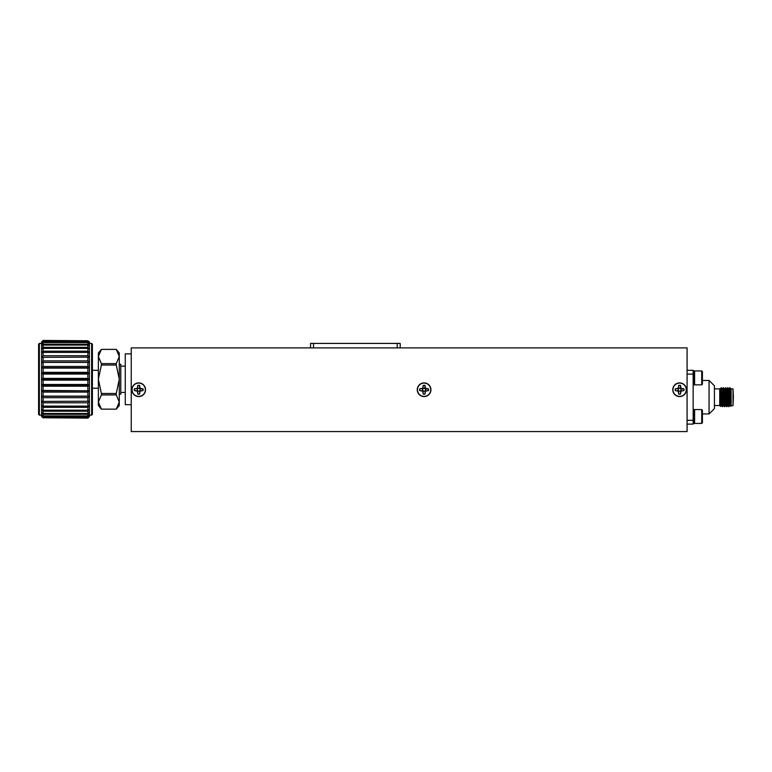 <?xml version="1.0" encoding="UTF-8"?>
<svg xmlns="http://www.w3.org/2000/svg" width="772" height="772" viewBox="0 0 772 772"><rect width="100%" height="100%" fill="white"/><g stroke="black" fill="none" stroke-linecap="round" stroke-linejoin="round"><path stroke-width="1.16" d="M43.107 357.147L43.107 360.862L87.883 360.862L87.883 357.147L41.592 357.33L41.592 352.872L43.107 352.428L43.107 355.738L87.883 355.738L87.883 352.428L43.107 352.428M87.883 366.439L87.883 362.415L43.107 362.415L43.107 366.439L87.883 366.439L89.407 367.733L89.407 373.436L87.883 372.336L87.883 368.099L43.107 368.099L43.107 372.336L87.883 372.336M87.883 378.396L87.883 374.053L43.107 374.053L43.107 378.396L87.883 378.396L89.407 379.274L89.407 385.112L87.883 384.485L87.883 380.142L43.107 380.142L43.107 384.485L87.883 384.485M87.883 390.449L87.883 386.203L43.107 386.203L43.107 390.449L89.407 390.806L89.407 396.219L87.883 396.132L87.883 392.099L43.107 392.099L43.107 396.132L87.883 396.132M87.883 401.392L87.883 397.677L43.107 397.677L43.107 401.392L89.407 401.218L89.407 405.667L87.883 406.12L87.883 402.801L43.107 402.801L43.107 406.12L87.883 406.12M87.883 410.183L87.883 407.346L43.107 407.346L43.107 410.183L87.883 410.183L89.407 409.469L89.407 412.537L87.883 413.483L87.883 411.206L43.107 411.206L43.107 413.483L87.883 413.483M87.883 415.944L87.883 414.274L43.107 414.274L43.107 415.944L87.883 415.944L89.407 414.776L89.407 416.147L87.883 417.498L87.883 416.475L43.107 416.475L43.107 417.498L87.883 417.498M87.883 418.115L43.107 417.768L87.883 418.115L89.407 416.6L87.883 418.115M43.107 348.365L43.107 351.192L87.883 351.192L87.883 348.365L43.107 348.365L41.592 349.069L41.592 346.01L43.107 345.065L43.107 347.342L87.883 347.342L87.883 345.065L43.107 345.065M43.107 342.604L43.107 344.273L87.883 344.273L87.883 342.604L43.107 342.604L41.592 343.772L41.592 342.401L43.107 341.05L43.107 342.064L87.883 342.064L87.883 341.05L43.107 341.05M43.107 340.433L87.883 340.77L43.107 340.433L41.592 341.938L43.107 340.433M87.883 357.147L89.407 357.33L89.407 362.319L87.883 360.862M87.883 362.415L89.407 362.319L89.407 367.733L41.592 367.733L41.592 357.33L43.107 355.738M87.883 368.099L89.407 367.733M87.883 374.053L89.407 373.436L89.407 379.274L41.592 379.274L41.592 367.733L43.107 368.099M87.883 380.142L89.407 379.274M87.883 386.203L89.407 385.112L89.407 390.806L41.592 390.806L41.592 379.274L43.107 380.142M87.883 392.099L89.407 390.806M87.883 397.677L89.407 396.219L89.407 401.218L87.883 402.801M87.883 407.346L89.407 405.667L89.407 409.469L87.883 411.206M87.883 414.274L89.407 412.537L89.407 414.776L87.883 416.475M87.883 417.768L89.407 416.6M87.883 352.428L89.407 352.872L89.407 357.33L87.883 355.738M87.883 348.365L89.407 349.069L89.407 352.872L87.883 351.192M87.883 345.065L89.407 346.01L89.407 349.069L87.883 347.342M87.883 342.604L89.407 343.772L89.407 346.01L87.883 344.273M87.883 341.05L89.407 342.401L89.407 343.772L87.883 342.064M89.407 341.938L87.883 340.77M43.107 360.862L41.592 362.319L43.107 362.415M43.107 366.439L41.592 367.733M43.107 372.336L41.592 373.436L43.107 374.053M43.107 378.396L41.592 379.274M43.107 384.485L41.592 385.112L43.107 386.203M43.107 390.449L41.592 390.806L43.107 392.099M43.107 396.132L41.592 396.219L41.592 390.806M43.107 401.392L41.592 401.218L41.592 396.219L43.107 397.677M43.107 406.12L41.592 405.667L41.592 401.218L43.107 402.801M43.107 410.183L41.592 409.469L41.592 405.667L43.107 407.346M43.107 413.483L41.592 412.537L41.592 409.469L43.107 411.206M43.107 415.944L41.592 414.776L41.592 412.537L43.107 414.274M43.107 417.498L41.592 416.147L41.592 414.776L43.107 416.475M41.592 416.6L43.107 417.768M43.107 351.192L41.592 352.872L41.592 349.069L43.107 347.342M43.107 344.273L41.592 346.01L41.592 343.772L43.107 342.064M43.107 340.77L41.592 341.938M119.284 356.51L119.284 405.551L116.263 409.15L119.284 402.029L116.263 394.926L101.393 394.926L101.393 393.488L116.263 393.488L119.284 379.274L116.263 365.05L101.393 365.05L101.393 363.622L116.263 363.622L119.284 356.51L116.263 349.398L101.393 349.398L98.372 356.51L98.372 352.987L101.393 349.388L116.263 349.388L119.284 352.987L119.284 356.51M131.24 404.673L125.267 404.673L125.267 353.865L131.24 353.865M119.284 394.212L120.779 394.212L120.779 364.326L119.284 364.326M116.263 393.488L116.263 394.926M116.263 409.141L101.393 409.15L116.263 409.141M116.263 363.622L116.263 365.05M39.362 415.133L38.6 414.371L38.6 344.167L39.362 343.415L39.362 415.133L41.592 415.133M91.636 343.415L92.389 344.167L92.389 414.371L91.636 415.133L91.636 343.415L89.407 343.415M101.393 394.926L98.372 402.029L101.393 409.141L98.372 405.551L98.372 356.51L101.393 363.622M101.393 365.05L98.372 379.274L101.393 393.488M89.407 396.219L41.592 396.219M89.407 385.112L41.592 385.112M89.407 373.436L41.592 373.436M89.407 362.319L41.592 362.319M714.428 388.856L719.736 388.856L719.736 405.541L720.643 406.429L719.736 405.541L714.428 405.541M720.836 402.347L720.643 406.429L720.836 402.347M720.884 400.61C720.672 409.739 720.546 407.471 720.324 398.709C720.141 389.715 719.938 384.504 719.736 392.996M730.63 388.866L731.123 388.866L731.123 405.541L730.476 406.188L729.839 388.364M731.123 396.335L729.974 387.718L730.65 388.885L731.123 396.335M729.974 390.593L729.714 387.718L729.019 388.885L729.685 387.737M728.787 406.043L727.6 387.718L727.137 395.418M727.012 398.989L726.529 406.67L725.622 388.364M725.149 392.301L725.024 395.418M724.908 398.989L724.416 406.67L723.557 388.982L723.036 392.311M723.055 404.2L722.795 399.066L722.158 405.416L721.28 387.718L720.884 393.44L721.251 387.737L720.353 391.365M727.967 405.522L728.932 406.67L728.035 388.982L727.398 395.283M726.732 406.487L727.147 402.067L726.626 405.416L725.921 388.982L725.748 387.718L724.802 388.885M724.57 406.043L725.043 402.067L724.522 405.416L723.818 388.982L723.181 395.312L722.804 389.098M722.93 402.067L722.409 405.416L721.405 388.364M733.4 397.204L733.024 405.541L733.024 388.856L733.4 397.204M729.907 404.036L729.048 388.866L728.517 388.866M727.996 405.541L726.828 406.67L727.707 403.428L727.465 405.541L728.199 404.036L726.944 388.866L726.413 388.866M726.346 399.114L725.863 405.522L724.831 388.866L724.3 388.866M724.232 399.105L724.097 402.096M722.457 406.043L722.582 406.69L723.277 405.522L723.518 403.023L723.277 405.522L723.779 405.541L722.727 388.866L722.196 388.866M722.457 391.375L723.103 404.76M719.977 388.644L721.144 405.541L721.666 405.541L722.119 399.085L721.646 405.522L720.585 388.885L721.251 387.737M730.312 404.036L729.579 405.541L728.546 388.885L727.88 387.737M727.465 405.541L726.433 388.885L725.767 387.737M726.095 392.33L725.96 395.341L726.095 392.33M725.622 403.013L725.362 405.541L724.329 388.885L723.605 387.756M723.991 392.33L723.846 395.332L723.991 392.33M721.878 392.33L721.743 395.332M728.083 397.204L727.871 390.593M727.707 402.559L727.774 403.717M727.707 390.748L727.707 397.204M687.08 420.306L693.15 420.306L693.15 424.098L687.08 424.098M687.08 370.309L693.15 370.309L693.15 420.306M693.15 374.102L687.08 374.102M693.15 423.606L693.912 423.606L693.912 409.411L693.15 409.411M701.719 423.452L701.719 409.565L702.414 410.26L702.414 422.757L701.719 423.452L694.607 423.452L693.912 422.757L694.607 423.452L694.607 409.565L693.912 410.26M693.15 384.996L693.912 384.996L693.912 370.801L693.15 370.801M693.912 384.147L694.607 384.842L694.607 370.956L693.912 371.65M701.719 370.956L702.414 371.65L702.414 384.147L701.719 384.842L701.719 370.956L694.607 370.956M702.414 413.937L709.072 413.937L709.072 380.471L702.414 380.471M714.428 385.817L709.072 380.471L714.428 385.817L714.428 408.591L709.072 413.937L714.428 408.591M131.24 352.379L131.24 431.567L687.08 431.567L687.08 347.892L131.24 347.892L131.24 352.379M145.541 389.735A6.832 6.832 0 0 0 135.293 383.819A6.832 6.832 0 0 0 135.293 395.65A6.832 6.832 0 0 0 145.541 389.735M430.93 389.735A6.832 6.832 0 0 0 420.682 383.819A6.832 6.832 0 0 0 420.682 395.65A6.832 6.832 0 0 0 430.93 389.735M686.443 389.735A6.832 6.832 0 0 0 676.195 383.819A6.832 6.832 0 0 0 676.195 395.65A6.832 6.832 0 0 0 686.443 389.735M672.962 389.735A6.649 6.649 0 0 1 682.931 383.973A6.649 6.649 0 0 1 682.931 395.486A6.649 6.649 0 0 1 672.962 389.735M678.723 385.392L678.212 388.335L675.268 388.847A4.429 4.429 0 0 0 675.268 390.613L678.212 391.124L678.723 394.077A4.429 4.429 0 0 0 680.499 394.077L681 391.124L683.953 390.613A4.429 4.429 0 0 0 683.953 388.847L681 388.335L680.499 385.392A4.429 4.429 0 0 0 678.723 385.392L678.762 385.498A4.314 4.314 0 0 1 680.46 385.498L680.499 385.392M680.46 385.498L680.499 387.119M680.296 387.158L681 388.335M680.769 388.577L682.226 388.847M682.187 389.049L683.953 388.847M683.838 388.885A4.314 4.314 0 0 1 683.838 390.584L683.953 390.613M681 389.735A1.39 1.39 0 0 0 678.916 388.528A1.39 1.39 0 0 0 678.916 390.941A1.39 1.39 0 0 0 681 389.735M683.838 390.584L680.769 390.893L680.46 393.961A4.314 4.314 0 0 1 678.762 393.961L678.453 390.893L675.375 390.584A4.314 4.314 0 0 1 675.375 388.885L678.453 388.577L678.762 385.498M417.449 389.735A6.649 6.649 0 0 1 427.427 383.973A6.649 6.649 0 0 1 427.427 395.486A6.649 6.649 0 0 1 417.449 389.735M423.22 385.392L422.709 388.335L419.756 388.847A4.429 4.429 0 0 0 419.756 390.613L422.709 391.124L423.22 394.077A4.429 4.429 0 0 0 424.986 394.077L425.497 391.124L428.441 390.613A4.429 4.429 0 0 0 428.441 388.847L425.497 388.335L424.986 385.392A4.429 4.429 0 0 0 423.22 385.392L423.249 385.498A4.314 4.314 0 0 1 424.947 385.498L424.986 385.392M424.947 385.498L424.986 387.119M424.783 387.158L425.497 388.335M425.256 388.577L426.713 388.847M426.675 389.049L428.441 388.847M428.335 388.885A4.314 4.314 0 0 1 428.335 390.584L428.441 390.613M425.497 389.735A1.39 1.39 0 0 0 423.403 388.528A1.39 1.39 0 0 0 423.403 390.941A1.39 1.39 0 0 0 425.497 389.735M428.335 390.584L425.256 390.893L424.947 393.961A4.314 4.314 0 0 1 423.249 393.961L422.94 390.893L419.872 390.584A4.314 4.314 0 0 1 419.872 388.885L422.94 388.577L423.249 385.498M132.06 389.735A6.649 6.649 0 0 1 142.038 383.973A6.649 6.649 0 0 1 142.038 395.486A6.649 6.649 0 0 1 132.06 389.735M137.821 385.392L137.32 388.335L134.367 388.847A4.429 4.429 0 0 0 134.367 390.613L137.32 391.124L137.821 394.077A4.429 4.429 0 0 0 139.597 394.077L140.108 391.124L143.052 390.613A4.429 4.429 0 0 0 143.052 388.847L140.108 388.335L139.597 385.392A4.429 4.429 0 0 0 137.821 385.392L137.86 385.498A4.314 4.314 0 0 1 139.558 385.498L139.597 385.392M139.558 385.498L139.597 387.119M139.394 387.158L140.108 388.335M139.867 388.577L141.324 388.847M141.286 389.049L143.052 388.847M142.945 388.885A4.314 4.314 0 0 1 142.945 390.584L143.052 390.613M140.099 389.735A1.39 1.39 0 0 0 138.014 388.528A1.39 1.39 0 0 0 138.014 390.941A1.39 1.39 0 0 0 140.099 389.735M142.945 390.584L139.867 390.893L139.558 393.961A4.314 4.314 0 0 1 137.86 393.961L137.551 390.893L134.482 390.584A4.314 4.314 0 0 1 134.482 388.885L137.551 388.577L137.86 385.498M400.195 347.892L400.195 343.415L310.547 343.415L310.547 347.892M728.633 406.67L728.662 404.036M729.26 390.371L729.125 389.02M726.307 399.809L726.172 402.666M726.134 403.389L725.892 405.541L725.342 405.541M725.284 395.293L724.976 389.551M721.067 395.322L720.652 388.905M725.284 405.377L724.898 399.066M313.528 343.415L313.528 347.892M397.204 343.415L397.204 347.892M125.267 366.121L120.779 366.121M125.267 392.417L120.779 392.417M41.592 343.415L39.362 343.415M91.636 415.133L89.407 415.133M98.372 370.309L92.389 370.309M98.372 388.239L92.389 388.239M723.383 387.718L722.698 388.885M730.457 406.188L730.08 405.522L730.457 406.188L733.024 405.541M731.123 388.856L733.024 388.856M720.614 388.866L720.083 388.866M726.915 388.885L727.581 387.737M725.863 405.522L726.529 406.67M723.75 405.522L724.416 406.67M721.646 405.522L722.312 406.67M728.932 406.67L729.598 405.522M724.715 406.67L725.381 405.522L724.715 406.67M721.559 387.737L722.216 388.885M721.164 405.522L720.643 406.429L721.164 405.522M701.719 409.565L694.607 409.565M701.719 384.842L694.607 384.842M722.611 406.67L723.277 405.522M693.912 422.757L694.607 423.452"/></g></svg>
